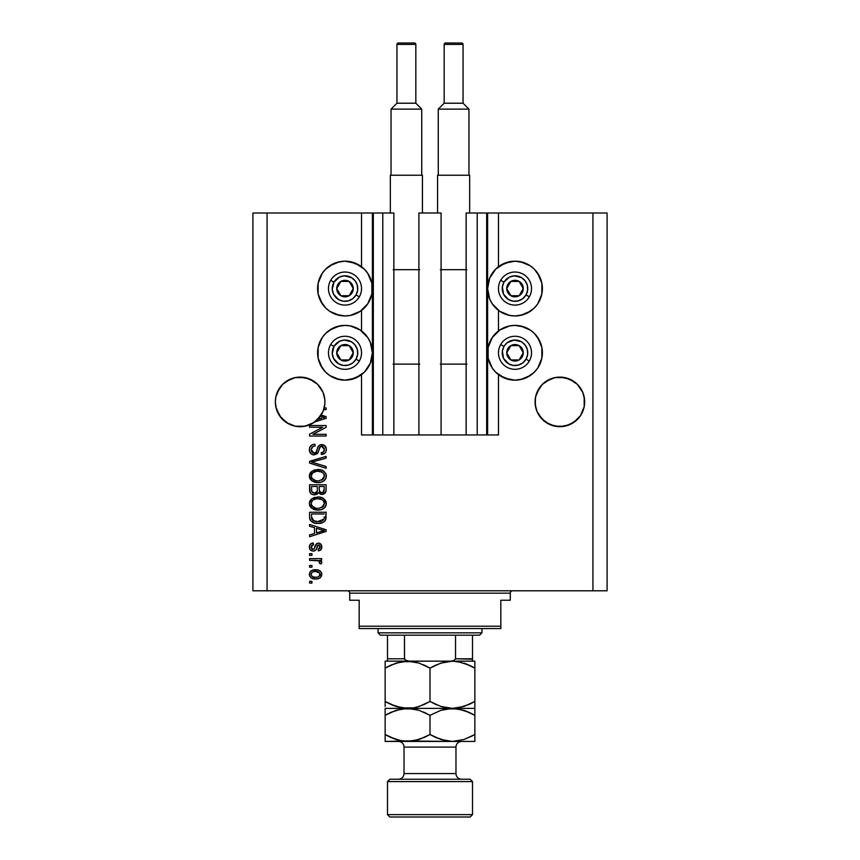 <?xml version="1.0" encoding="UTF-8"?>
<svg xmlns="http://www.w3.org/2000/svg" width="860" height="860" viewBox="0 0 860 860"><rect width="100%" height="100%" fill="white"/><g stroke="black" fill="none" stroke-linecap="round" stroke-linejoin="round"><path stroke-width="1.29" d="M486.674 213.011L498.477 213.011L498.477 266.718L498.477 213.011L607.085 213.011L607.085 590.798L607.085 213.011L592.927 213.011L592.927 590.798L252.915 590.798L252.915 213.011L252.915 590.798L267.073 590.798L267.073 213.011L393.869 213.011L393.869 434.956L382.775 434.956L393.869 434.956L393.869 213.011L382.775 213.011L382.775 434.956L382.775 213.011L373.326 213.011L373.326 434.956L382.775 434.956L372.391 434.956L372.391 213.011L373.326 213.011L373.326 434.956L361.522 434.956L361.522 374.627L361.522 434.956L372.391 434.956L372.391 213.011L361.522 213.011L361.522 266.718L361.522 213.011L267.073 213.011L267.073 590.798L592.927 590.798L592.927 213.011L487.609 213.011L487.609 434.956L486.674 434.956L486.674 213.011L466.131 213.011L466.131 434.956L466.131 213.011L477.225 213.011L477.225 434.956L477.225 213.011L486.674 213.011L486.674 434.956L477.225 434.956L486.674 434.956M361.522 330.95L361.522 310.406L361.522 330.95M393.869 434.956L418.906 434.956L418.906 213.011L441.094 213.011L441.094 434.956L418.906 434.956L418.906 213.011L441.094 213.011L441.094 434.956L477.225 434.956L393.869 434.956M486.738 213.011L487.609 213.011L487.609 434.956L498.477 434.956L498.477 374.627L498.477 434.956L486.738 434.956M498.477 330.95L498.477 310.406L498.477 330.95M290.648 378.991L286.358 381.292L295.302 377.583L290.648 378.991L295.302 377.583L304.967 377.583L313.911 381.292L304.967 377.583A24.789 24.789 0 0 0 304.977 377.583L300.129 377.11A24.789 24.789 0 0 0 300.118 377.11L309.621 378.991L317.662 384.366A24.789 24.789 0 0 0 309.621 378.991L317.662 384.366L323.037 392.418A24.789 24.789 0 0 0 323.037 392.407L324.446 397.062A24.789 24.789 0 0 0 324.446 397.051L323.037 392.418L324.811 399.47L324.811 404.329L323.037 411.392L320.748 415.681L313.911 422.518L304.967 426.216L295.302 426.216L286.358 422.518L279.521 415.681L275.813 406.737L275.34 401.899A24.789 24.789 0 0 1 300.129 377.11A24.789 24.789 0 0 1 324.188 407.909L326.112 407.909L326.112 409.629L323.693 409.629A24.789 24.789 0 0 1 321.156 415.047L326.112 416.627L326.112 418.304L314.749 421.927L308.762 425.152L302.118 426.614L295.324 426.227L288.895 424.002L280.983 417.637L276.275 408.64L275.34 401.899L275.813 397.062L279.521 388.129L277.232 392.418L282.607 384.366L279.521 388.129L282.607 384.366L290.648 378.991A24.789 24.789 0 0 0 282.596 384.377L286.358 381.292L282.607 384.366M275.823 397.051A24.789 24.789 0 0 0 275.813 397.062L275.458 399.47M550.379 378.991L542.337 384.366L550.379 378.991A24.789 24.789 0 0 0 542.327 384.377L550.379 378.991L555.033 377.583L546.089 381.292L555.033 377.583A24.789 24.789 0 0 0 555.012 377.594L564.697 377.583L573.641 381.292L569.352 378.991L559.871 377.11A24.789 24.789 0 0 0 559.86 377.11L569.352 378.991L577.393 384.366A24.789 24.789 0 0 0 569.352 378.991L577.393 384.366L582.768 392.418A24.789 24.789 0 0 0 582.768 392.407L584.187 397.062A24.789 24.789 0 0 0 584.176 397.051M536.962 392.396A24.789 24.789 0 0 0 536.952 392.418L535.554 397.062A24.789 24.789 0 0 0 535.554 397.062L539.252 388.129L536.962 392.418L542.337 384.366M584.542 399.47L582.768 392.418L584.187 397.062L584.187 406.737L580.478 415.681L577.393 419.433L569.352 424.808L559.871 426.689L550.379 424.808L542.337 419.433L536.962 411.392L535.554 406.737L535.189 399.47L535.071 401.899A24.789 24.789 0 0 1 559.871 377.11A24.789 24.789 0 0 1 584.66 401.899L584.187 406.737L580.478 415.681L573.641 422.518L564.697 426.216L555.033 426.216L546.089 422.518L539.252 415.681L536.962 411.392L535.189 404.329L535.554 397.062L536.962 392.418M522.955 314.771L515 315.953A27.391 27.391 0 0 1 487.609 288.562A27.391 27.391 0 0 1 515 261.171L523.804 262.623M522.955 379.002L515 380.174A27.391 27.391 0 0 1 487.609 352.793A27.391 27.391 0 0 1 515 325.402A27.391 27.391 0 0 1 542.391 352.793A27.391 27.391 0 0 1 515 380.174L504.519 378.099L495.639 372.154L492.232 368.005L488.136 358.136L488.136 347.451L492.232 337.571L499.789 330.014L509.658 325.929L515 325.402L523.804 326.854M337.045 262.354L345 261.171A27.391 27.391 0 0 1 372.391 288.562A27.391 27.391 0 0 1 345 315.953A27.391 27.391 0 0 1 317.609 288.562A27.391 27.391 0 0 1 345 261.171L355.481 263.257L364.361 269.201L367.768 273.351L371.864 283.219L371.864 293.905L367.768 303.784L360.211 311.341L350.342 315.426L345 315.953L336.195 314.502M337.045 326.574L345 325.402A27.391 27.391 0 0 1 372.391 352.793A27.391 27.391 0 0 1 345 380.174L336.195 378.722M309.579 427.226L322.737 427.226L309.579 427.226L309.579 425.517L326.112 425.517L326.112 427.345L312.933 434.311L326.112 434.311L326.112 436.031L309.579 436.031L309.579 434.192L322.737 427.226L309.579 434.192L309.579 436.031L326.112 436.031L326.112 434.311L312.933 434.311L326.112 427.345L326.112 425.517L309.579 425.517L309.579 427.226L309.579 425.517L326.112 425.517L326.112 427.345M314.179 454.918L311.363 454.058L309.514 451.199L309.708 447.544L312.159 444.813L314.943 444.19L315.158 445.91L312.954 446.544L311.352 449.092L311.642 451.672L313.212 453.069L316.007 452.371L318.168 446.63L320.092 444.942L324.091 445.168L326.262 448.49L326.026 451.371L324.994 453.069L321.382 454.488L321.167 452.779L323.553 451.855L324.36 448.898L322.876 446.566L320.447 446.619L317.48 453.446L314.179 454.918L318.125 452.371L320.081 446.877L321.758 446.34L324.392 449.468C324.306 451.521 323.242 452.618 321.167 452.779L321.382 454.488C324.521 454.252 326.166 452.553 326.327 449.414C326.209 446.469 324.704 444.867 321.79 444.62C319.2 444.899 317.695 446.383 317.254 449.07C317.093 451.317 316.05 452.693 314.126 453.209L311.298 449.866C311.449 447.447 312.739 446.125 315.158 445.91L314.943 444.19C311.438 444.394 309.579 446.243 309.363 449.715L309.363 449.715C309.46 452.876 311.062 454.617 314.179 454.918M314.115 462.841L326.112 466.518L326.112 468.302L309.579 463.088L309.579 461.315L326.112 456.37L326.112 458.143L311.513 462.11L326.112 466.518L326.112 468.302L326.112 466.518L311.513 462.11L326.112 458.143L326.112 456.37L309.579 461.315L309.579 463.088L309.579 461.315L326.112 456.37L326.112 458.143L313.008 461.745M309.363 476.064L310.868 472.129L314.652 469.904L320.662 469.818L324.091 471.409L325.908 473.838L326.144 477.558L324.542 480.31L321.522 482.084L317.039 482.589L313.244 481.718L310.008 478.816L309.363 476.064L311.89 480.923L317.824 482.611C322.629 482.739 325.467 480.557 326.327 476.075C325.445 471.506 322.543 469.323 317.63 469.517L311.954 471.194L309.374 476.418M309.374 503.895L310.868 499.606L313.943 497.617L319.146 497.058L323.478 498.435L325.908 501.315L326.273 504.304L324.542 507.776L321.522 509.561L317.039 510.066L313.244 509.195L310.008 506.293L309.363 503.541L311.89 508.4L317.824 510.087C322.629 510.216 325.467 508.034 326.327 503.551C325.445 498.983 322.543 496.79 317.63 496.994L311.954 498.671L309.374 503.186M309.579 526.255L314.513 527.696L309.579 526.255L309.579 524.471L326.112 529.749L326.112 531.426L309.579 536.704L309.579 534.92L314.513 533.479L314.513 527.696L314.513 533.479L309.579 534.92L309.579 536.704L326.112 531.426L326.112 529.749L309.579 524.471L309.579 526.255L309.579 524.471L326.112 529.749L326.112 531.426L309.579 536.704L309.579 534.92M311.943 583.069L309.579 583.069L309.579 581.349L311.943 581.349L311.943 583.069L311.943 581.349L309.579 581.349L309.579 583.069L309.579 581.349L311.943 581.349L311.943 583.069L309.579 583.069L311.943 583.069M350.342 325.929L360.211 330.014L367.768 337.571L370.305 342.312L372.391 352.793L370.305 363.275L364.361 372.154L355.481 378.099L345 380.174A27.391 27.391 0 0 1 317.609 352.793A27.391 27.391 0 0 1 345 325.402L350.342 325.929L360.211 330.014M339.657 379.658L329.778 375.562L325.628 372.154L320.436 364.909M325.628 372.154L322.221 368.005L318.135 358.136L318.135 347.451L322.221 337.571L325.628 333.422L332.885 328.219M339.657 315.426L329.778 311.341L325.628 307.934L320.436 300.677M325.628 307.934L322.221 303.784L318.135 293.905L318.135 283.219L322.221 273.351L325.628 269.201L332.885 263.998M520.343 325.929L530.222 330.014L534.372 333.422L539.564 340.678M534.372 333.422L537.779 337.571L541.865 347.451L541.865 358.136L537.779 368.005L534.372 372.154L527.115 377.357M509.658 315.426L499.789 311.341L492.232 303.784L489.695 299.043L487.609 288.562L489.695 278.081L495.639 269.201L504.519 263.257L515 261.171A27.391 27.391 0 0 1 542.391 288.562A27.391 27.391 0 0 1 515 315.953L509.658 315.426L499.789 311.341M520.343 261.698L530.222 265.794L534.372 269.201L539.564 276.447M534.372 269.201L537.779 273.351L541.865 283.219L541.865 293.905L537.779 303.784L534.372 307.934L527.115 313.126M315.717 578.995L311.449 578.049L309.492 575.469L309.901 572.287L312.373 570.255L317.759 569.954L320.629 571.416L321.694 573.297L320.651 577.296L318.877 578.479L315.717 578.995C319.167 579.135 321.199 577.597 321.812 574.372C321.188 571.115 319.114 569.578 315.588 569.761C312.072 569.589 309.998 571.126 309.363 574.372L309.363 574.372C310.019 577.673 312.126 579.221 315.717 578.995L316.254 578.984M311.943 567.181L309.579 567.181L309.579 565.471L311.943 565.471L311.943 567.181L311.943 565.471L309.579 565.471L309.579 567.181L309.579 565.471L311.943 565.471L311.943 567.181L309.579 567.181L311.943 567.181M318.791 560.827L309.579 560.312L309.579 558.602L321.597 558.602L321.597 560.312L319.683 560.312L321.758 561.956L321.167 563.966L319.458 563.321L319.028 560.967L315.813 560.312L318.264 560.623L319.673 562.161L319.458 563.321L321.167 563.966L321.812 562.343L319.683 560.312L321.597 560.312L321.597 558.602L309.579 558.602L309.579 560.312L309.579 558.602L321.597 558.602L321.597 560.312M311.943 555.377L309.579 555.377L309.579 553.657L311.943 553.657L311.943 555.377L311.943 553.657L309.579 553.657L309.579 555.377L309.579 553.657L311.943 553.657L311.943 555.377L309.579 555.377L311.943 555.377M313.244 551.088L311.277 550.626L309.729 548.96L309.417 546.24L310.406 544.154L313.233 542.929L313.438 544.649L311.707 545.38L311.083 547.143L311.675 548.863L312.943 549.368L314.104 548.895L316.727 543.595L319.103 543.208L320.952 544.262L321.769 547.68L320.425 550.174L318.383 550.873L318.168 549.153L319.608 548.508L320.092 547.014L319.598 545.294L318.329 544.896L315.856 550.034L313.244 551.088C315.416 550.894 316.652 549.648 316.942 547.325L318.63 544.864L320.092 547.014L318.168 549.153L318.383 550.873C320.629 550.55 321.769 549.25 321.812 546.949C321.78 544.638 320.64 543.369 318.383 543.144C316.222 543.563 314.996 544.971 314.695 547.358L314.04 548.981L312.943 549.368L311.083 547.143L313.438 544.649L313.233 542.929C310.783 543.24 309.492 544.606 309.363 547.024L309.363 547.024C309.46 549.551 310.75 550.894 313.244 551.088L313.244 551.088M309.579 517.107C310.256 521.601 313.04 523.697 317.931 523.396L313.825 522.815L310.514 520.655L309.611 517.849L309.579 512.237L326.112 512.237L325.284 520.569L322.511 522.633L317.931 523.396C321.446 523.665 324.069 522.375 325.8 519.526L326.112 512.237L309.579 512.237L309.579 517.107L309.579 512.237L326.112 512.237M309.579 489.845C309.6 493.038 311.223 494.704 314.438 494.844L311.567 494.135L310.159 492.748L309.579 484.76L326.112 484.76L326.069 490.748L325.08 493.124L321.436 494.392L318.49 492.576L316.824 494.339L314.438 494.844L318.49 492.576L321.952 494.414C324.704 494.167 326.09 492.662 326.112 489.888L326.112 484.76L309.579 484.76L309.579 489.845L309.579 484.76L326.112 484.76L326.112 489.888M592.927 590.798L607.085 590.798L592.927 590.798M267.073 213.011L252.915 213.011L267.073 213.011M334.519 378.099L329.778 375.562M319.694 363.275L318.135 358.136M318.135 347.451L322.221 337.571L325.628 333.422M329.778 330.014L339.657 325.929M360.211 375.562L350.342 379.658M334.519 313.868L329.778 311.341M319.694 299.043L318.135 293.905M318.135 283.219L322.221 273.351L325.628 269.201M329.778 265.794L339.657 261.698M350.342 261.698L360.211 265.794M360.211 311.341L350.342 315.426M525.481 327.488L530.222 330.014M540.306 342.312L541.865 347.451M541.865 358.136L537.779 368.005L534.372 372.154M530.222 375.562L520.343 379.658M509.658 379.658L499.789 375.562M499.789 330.014L509.658 325.929M525.481 263.257L530.222 265.794M540.306 278.081L541.865 283.219M541.865 293.905L537.779 303.784L534.372 307.934M530.222 311.341L520.343 315.426M499.789 265.794L509.658 261.698M310.567 571.416L311.406 570.739M313.448 569.954L314.513 569.804M317.652 569.943L319.78 570.739M318.598 570.18L319.135 570.384M319.802 570.75L320.608 571.405M321.188 572.126L321.79 573.835M321.597 572.975L321.78 573.803M321.801 574.104L321.801 574.652M321.78 574.942L321.511 575.985M321.683 575.437L320.662 577.275M320.64 577.307L319.834 577.974M317.845 578.78L316.781 578.941M314.62 578.952L315.158 578.984M311.46 578.06L309.901 576.49M309.374 574.652L309.374 574.104M319.694 573.029L315.598 571.481C317.974 571.276 319.479 572.222 320.092 574.329C319.522 576.49 318.017 577.479 315.598 577.275L317.103 577.157M312.696 576.737L315.598 577.275C313.212 577.479 311.707 576.522 311.083 574.416L312.072 576.329M312.029 572.448L311.083 574.416C311.664 572.255 313.169 571.276 315.598 571.481L313.674 571.674M319.264 576.189L319.942 573.491M317.093 577.167L318.05 576.92M317.824 576.995L319.06 576.361M318.522 576.716L319.845 575.426M321.07 561.042L321.608 561.601M321.812 562.343L321.167 563.966L319.458 563.321L319.64 561.881L319.458 563.321M318.264 560.623L317.662 560.483M316.426 560.333L315.813 560.312L316.426 560.333M309.579 560.312L315.813 560.312M312.459 543.079L310.879 543.767M313.233 542.929L313.438 544.649L311.728 545.358M311.127 546.562L311.137 547.809M312.255 549.25L311.116 547.626M312.406 549.293L314.04 548.981L314.695 547.358L313.921 549.078M314.921 546.648L315.104 546.078M315.125 546.035L315.405 545.294M315.792 544.52L317.093 543.402M317.146 543.38L317.738 543.197M317.103 543.391L318.394 543.144M319.812 543.413L320.425 543.767M321.608 548.411L321.35 549.067M320.425 550.174L319.791 550.518M319.78 550.529L319.092 550.744M318.383 550.873L318.168 549.153L318.952 548.96M319.608 548.519L319.985 547.831M320.006 547.777L320.081 546.648M318.995 544.907L317.63 545.401L316.942 547.325L317.523 545.595M318.329 544.896L317.63 545.401M317.136 546.691L316.942 547.325M316.727 548.024L316.351 549.11M315.932 549.948L315.33 550.518M311.449 550.722L310.385 549.948M310.89 550.4L309.998 549.465M309.589 548.572L309.417 547.82M317.114 546.766L317.286 546.218M312.943 549.368L312.298 549.26M320.984 531.523L316.448 532.91L324.392 530.588L320.984 531.523L324.392 530.588L321.253 529.814L324.392 530.588L323.414 530.824M316.448 528.266L321.253 529.814L316.448 528.266L316.448 532.91L316.448 528.266M326.048 518.214L326.112 516.892M325.284 520.569L324.521 521.429M323.564 522.117L321.017 523.095M320.285 523.235L319.092 523.364M317.06 523.375L316.491 523.342M315.856 523.267L316.448 523.332M313.803 522.815L313.266 522.622M310.148 520.02L309.89 519.375M309.869 519.322L309.697 518.569M309.686 518.483L309.611 517.86M313.739 522.794L314.975 523.127M324.123 518.042L324.177 516.849M323.381 519.913L320.877 521.364M323.102 520.203L323.844 519.193L317.447 521.665L320.468 521.45L323.145 520.171M313.62 520.891L314.878 521.332M311.642 518.397L311.825 519.074M311.513 513.947L324.177 513.947L311.513 513.947L311.535 517.548L311.513 513.947M312.879 520.461L317.953 521.676L313.921 521.02L311.513 516.903M315.405 521.45L316.029 521.558M311.976 519.418L313.062 520.59M314.007 497.596L314.652 497.381M318.394 497.015L320.629 497.284M323.543 498.477L326.305 503.928M326.144 505.035L325.918 505.734M325.101 507.153L324.542 507.787M320.812 509.754L320.07 509.905M319.329 510.012L318.598 510.066M317.05 510.066L317.824 510.087M316.233 510.002L314.728 509.722M310.868 507.497L310.019 506.303M309.998 506.26L309.525 504.981M309.417 502.702L309.514 502.154M309.525 502.1L310.03 500.778M310.041 500.746L310.858 499.628M309.525 502.111L309.406 502.82M324.478 507.841L325.585 506.422M326.144 502.036L325.908 501.315M323.596 506.046L324.392 503.562L323.467 500.832L322.145 499.671L317.598 498.714C321.414 498.445 323.672 500.058 324.392 503.562L321.608 507.647L323.22 506.508M323.209 506.529L318.834 508.335M315.598 508.163L317.877 508.367C314.179 508.561 311.987 506.948 311.298 503.53L311.879 505.723L315.652 508.174M314.341 507.787L311.879 505.723M313.384 499.789L311.847 501.401L311.298 503.53C311.943 500.208 314.04 498.606 317.598 498.714L315.813 498.854M313.363 499.8L316.491 498.768L314.018 499.423M311.438 504.659L311.61 505.196M326.101 490.34L325.918 491.576M325.779 492.017L322.812 494.339M320.984 494.317L320.017 493.973M318.189 493.135L316.856 494.317M313.438 494.779L312.47 494.543M312.32 494.489L310.772 493.533M311.556 494.124L310.17 492.748M317.308 489.641L317.308 489.641C317.447 491.78 316.491 492.941 314.416 493.135C316.491 492.941 317.447 491.78 317.308 489.641L317.308 486.481L317.308 489.641M317.265 490.619L317.308 489.963M312.599 492.662L314.416 493.135L311.933 491.985M324.123 490.512L324.177 489.286C324.435 491.339 323.607 492.479 321.683 492.705L323.403 492.156L324.091 490.823M319.726 491.856L321.683 492.705L319.393 491.2L319.243 486.481L324.177 486.481L324.177 489.286L324.177 486.481L319.243 486.481L319.393 491.2L320.834 492.597M322.833 492.5L324.177 489.286M311.513 486.481L317.308 486.481L311.513 486.481L311.718 491.544L311.513 486.481M311.804 491.737L314.749 493.113L317.146 491.264M319.243 489.512L319.533 491.544M321.683 492.705L322.296 492.651M314.007 470.119L314.631 469.915M319.189 469.592L320.64 469.807M323.543 471L325.897 473.828M326.144 474.559L326.305 475.688M326.144 477.558L325.908 478.257M325.585 478.945L324.478 480.364M325.101 479.676L324.553 480.299M324.026 480.762L323.166 481.342M322.36 481.761L321.006 482.234M320.801 482.288L320.06 482.438M319.329 482.535L318.598 482.589M316.222 482.524L314.738 482.245M310.868 480.02L310.019 478.827M309.998 478.784L309.525 477.504M309.514 477.45L309.417 476.902M309.417 475.225L309.514 474.677M309.525 474.634L310.019 473.312M310.041 473.269L310.879 472.129M325.908 473.838L325.575 473.15M324.091 471.409L323.478 470.957M323.596 478.568L324.392 476.085L323.467 473.355L322.145 472.194L317.598 471.237C321.414 470.968 323.672 472.591 324.392 476.085L321.608 480.181L323.22 479.031M323.209 479.052L318.834 480.858M315.598 480.686L317.877 480.89C314.179 481.084 311.987 479.471 311.298 476.053L311.879 478.246L315.652 480.697M314.341 480.31L311.879 478.246M314.018 471.946L316.491 471.291L312.513 473.043L311.298 476.053C311.943 472.731 314.04 471.129 317.598 471.237L315.813 471.377M311.438 477.182L311.61 477.719M309.579 463.088L326.112 468.302L309.579 463.088M309.45 448.597L309.718 447.533M310.879 445.727L311.567 445.147M314.943 444.19L315.158 445.91L314.394 446.017M313.653 446.211L312.373 447.028M311.9 447.641L311.331 450.479M311.352 450.618L311.546 451.425M313.814 453.188L314.481 453.188M314.835 453.123L315.889 452.5M317.254 449.07L316.641 451.113M318.673 445.931L320.092 444.932M320.382 444.824L321.361 444.631M323.607 444.942L325.015 445.878M325.682 446.738L325.994 447.393M326.058 447.576L326.262 448.49M326.252 450.393L325.542 452.371M324.231 453.693L323.446 454.091M321.382 454.488L321.167 452.779L322.07 452.629M322.586 452.478L323.543 451.865M324.005 451.242L324.36 448.898M322.038 446.351L321.307 446.362M321.758 446.34L320.253 446.738M319.662 447.458L319.232 448.554M319.2 448.662L319.382 448.125M318.834 450.092L318.974 449.5M318.125 452.371L317.834 452.93M317.706 453.134L317.082 453.876M313.169 454.832L310.664 453.478M310.611 453.413L309.879 452.306M312.771 444.555L312.191 444.792M310.901 445.695L310.32 446.372M323.553 451.855L322.446 452.521M326.026 451.371L326.305 449.909M312.363 447.039L312.954 446.544M326.112 434.311L326.112 436.031L309.579 436.031L309.579 434.192M326.112 416.627L326.112 418.304L326.112 416.627L321.156 415.047A24.789 24.789 0 0 1 320.264 416.38L324.392 417.465L323.414 417.702M321.715 418.186L317.695 419.411A24.789 24.789 0 0 1 314.749 421.927L326.112 418.304M322.812 417.132L320.264 416.38A24.789 24.789 0 0 1 317.695 419.411L320.984 418.401M326.112 407.909L324.188 407.909A24.789 24.789 0 0 1 323.693 409.629L326.112 409.629L326.112 407.909L326.112 409.629M313.395 577.006L315.975 577.264M319.985 575.071L320.07 573.964M316.34 571.502L314.846 571.502M311.524 573.007L311.191 573.674M311.105 574.039L311.105 574.792M316.415 521.601L317.447 521.665M317.953 521.676L318.802 521.654M321.285 521.235L322.059 520.913M324.338 504.218L324.36 502.982M324.252 502.401L324.069 501.842M318.77 498.757L316.491 498.768M311.298 503.53L311.331 504.1M316.727 508.325L318.35 508.357M324.338 476.741L324.36 475.505M324.252 474.924L324.069 474.365M318.77 471.28L316.491 471.291M311.298 476.053L311.331 476.623M316.727 480.847L318.35 480.89M323.36 417.723L324.392 417.465L323.596 417.315M311.943 423.7L317.662 419.433L323.048 411.37M577.393 384.366L582.768 392.418M555.033 377.583L559.871 377.11M535.189 399.47L535.554 397.062M324.811 404.329L324.929 402.125M324.446 397.062L324.811 399.47M317.662 384.366L323.037 392.418M295.302 377.583L300.129 377.11M277.232 411.392L277.221 411.381A24.789 24.789 0 0 0 277.232 411.402L275.823 406.748A24.789 24.789 0 0 1 275.813 406.737M282.607 419.433L282.596 419.422A24.789 24.789 0 0 0 288.874 423.991M288.928 424.012A24.789 24.789 0 0 0 290.648 424.808L291.959 425.313M288.788 423.948L286.358 422.518L288.788 423.948M311.804 423.776L304.967 426.216A24.789 24.789 0 0 0 304.988 426.216L305.45 426.119M313.911 422.518L314.62 422.023M324.446 406.737L324.446 406.748A24.789 24.789 0 0 0 324.446 406.737L323.822 409.209M324.929 401.899A24.789 24.789 0 0 1 288.895 424.002A24.789 24.789 0 0 1 275.34 401.899L275.458 404.329M323.037 411.402A24.789 24.789 0 0 0 323.037 411.381L323.693 409.629M292.11 425.356L295.281 426.216A24.789 24.789 0 0 0 295.313 426.227M542.327 419.422A24.789 24.789 0 0 0 550.379 424.808L546.089 422.518L555.033 426.216A24.789 24.789 0 0 0 555.022 426.216A24.789 24.789 0 0 0 555.044 426.227M564.719 426.216L564.719 426.216A24.789 24.789 0 0 0 564.687 426.216L573.641 422.518L569.352 424.808L577.393 419.433L580.478 415.681L584.187 406.737A24.789 24.789 0 0 1 584.176 406.748M584.542 404.329L584.66 401.899A24.789 24.789 0 0 1 559.871 426.689A24.789 24.789 0 0 1 535.071 401.899L535.189 404.329M535.554 406.737A24.789 24.789 0 0 0 535.554 406.748L536.962 411.392A24.789 24.789 0 0 0 536.962 411.402M569.352 424.808A24.789 24.789 0 0 0 577.404 419.422M309.621 424.808A24.789 24.789 0 0 0 317.673 419.422M352.224 290.358L353.267 288.562A8.267 8.267 0 0 1 352.159 292.701L351.192 292.142L352.224 290.358L351.192 292.142L352.159 292.701L352.976 290.702L352.976 286.423L352.159 284.434L349.128 281.403L345 280.296L342.861 280.586L340.861 281.403L337.84 284.434L337.012 286.423L337.012 290.702L337.84 292.701L340.861 295.722L342.861 296.55L347.139 296.55L349.128 295.722L352.159 292.701A8.267 8.267 0 0 1 336.733 288.562A8.267 8.267 0 0 1 349.128 281.403L340.861 281.403L336.733 288.562L340.861 295.722L349.128 295.722L350.16 293.937L351.192 292.142L349.128 295.722L340.861 295.722L336.733 288.562L340.861 281.403L349.128 281.403A8.267 8.267 0 0 1 353.267 288.562L349.128 281.403L353.267 288.562L352.224 290.358M333.959 282.188A12.749 12.749 0 0 1 351.375 277.522A12.749 12.749 0 0 1 356.04 294.937L359.308 296.829A16.534 16.534 0 0 0 353.267 274.254A16.534 16.534 0 0 0 330.681 280.296L333.959 282.188L339.356 277.124L344.161 275.845L351.375 277.522L355.115 280.801L357.308 285.262L357.642 290.228L356.04 294.937L352.761 298.678L348.3 300.882L343.333 301.204L338.625 299.602L333.562 294.206L332.272 289.401L333.959 282.188L330.681 280.296A16.534 16.534 0 0 1 353.267 274.254A16.534 16.534 0 0 1 359.308 296.829A16.534 16.534 0 0 1 336.733 302.881A16.534 16.534 0 0 1 330.681 280.296A16.534 16.534 0 0 0 336.733 302.881A16.534 16.534 0 0 0 359.308 296.829L356.04 294.937A12.749 12.749 0 0 1 338.625 299.602A12.749 12.749 0 0 1 333.959 282.188M522.235 290.358L523.267 288.562A8.267 8.267 0 0 1 522.16 292.701L521.203 292.142L522.235 290.358L521.203 292.142L522.16 292.701L522.987 290.702L522.987 286.423L522.16 284.434L519.139 281.403L515 280.296L512.861 280.586L510.872 281.403L507.841 284.434L506.733 288.562L507.024 290.702L507.841 292.701L510.872 295.722L512.861 296.55L517.139 296.55L519.139 295.722L522.16 292.701A8.267 8.267 0 0 1 506.733 288.562A8.267 8.267 0 0 1 519.139 281.403L510.872 281.403L506.733 288.562L510.872 295.722L519.139 295.722L521.203 292.142L519.139 295.722L510.872 295.722L506.733 288.562L510.872 281.403L519.139 281.403A8.267 8.267 0 0 1 523.267 288.562L519.139 281.403L523.267 288.562L522.235 290.358M503.96 282.188A12.749 12.749 0 0 1 521.375 277.522A12.749 12.749 0 0 1 526.04 294.937L529.319 296.829A16.534 16.534 0 0 0 523.267 274.254A16.534 16.534 0 0 0 500.692 280.296L503.96 282.188L509.367 277.124L514.173 275.845L521.375 277.522L525.116 280.801L527.32 285.262L527.642 290.228L526.04 294.937L522.762 298.678L518.3 300.882L513.334 301.204L508.625 299.602L503.562 294.206L502.358 286.896L503.96 282.188L500.692 280.296A16.534 16.534 0 0 1 523.267 274.254A16.534 16.534 0 0 1 529.319 296.829A16.534 16.534 0 0 1 506.733 302.881A16.534 16.534 0 0 1 500.692 280.296A16.534 16.534 0 0 0 506.733 302.881A16.534 16.534 0 0 0 529.319 296.829L526.04 294.937A12.749 12.749 0 0 1 508.625 299.602A12.749 12.749 0 0 1 503.96 282.188M522.235 354.578L523.267 352.793A8.267 8.267 0 0 1 522.16 356.921L521.203 356.363L522.235 354.578L521.203 356.363L522.16 356.921L522.987 354.933L522.987 350.654L522.16 348.655L519.139 345.634L517.139 344.806L512.861 344.806L510.872 345.634L507.841 348.655L506.733 352.793L507.024 354.933L507.841 356.921L510.872 359.942L512.861 360.77L517.139 360.77L519.139 359.942L522.16 356.921A8.267 8.267 0 0 1 506.733 352.793A8.267 8.267 0 0 1 519.139 345.634L510.872 345.634L508.819 349.181L506.733 352.793L510.872 359.942L519.139 359.942L521.203 356.363L519.139 359.942L510.872 359.942L506.733 352.793L508.819 349.181L510.872 345.634L519.139 345.634A8.267 8.267 0 0 1 523.267 352.793L519.139 345.634L523.267 352.793L522.235 354.578M503.96 346.419A12.749 12.749 0 0 1 521.375 341.742A12.749 12.749 0 0 1 526.04 359.168L529.319 361.05A16.534 16.534 0 0 0 523.267 338.474A16.534 16.534 0 0 0 500.692 344.527L503.96 346.419L507.239 342.678L514.173 340.065L521.375 341.742L525.116 345.032L527.32 349.493L527.642 354.449L526.04 359.168L522.762 362.909L518.3 365.102L513.334 365.435L508.625 363.834L503.562 358.426L502.358 351.127L503.96 346.419L500.692 344.527A16.534 16.534 0 0 1 523.267 338.474A16.534 16.534 0 0 1 529.319 361.05A16.534 16.534 0 0 1 506.733 367.102A16.534 16.534 0 0 1 500.692 344.527A16.534 16.534 0 0 0 506.733 367.102A16.534 16.534 0 0 0 529.319 361.05L526.04 359.168A12.749 12.749 0 0 1 508.625 363.834A12.749 12.749 0 0 1 503.96 346.419M352.224 354.578L353.267 352.793A8.267 8.267 0 0 1 352.159 356.921L351.192 356.363L352.224 354.578L351.192 356.363L352.159 356.921L352.976 354.933L352.976 350.654L352.159 348.655L349.128 345.634L347.139 344.806L342.861 344.806L340.861 345.634L337.84 348.655L337.012 350.654L337.012 354.933L339.152 358.631L340.861 359.942L342.861 360.77L347.139 360.77L349.128 359.942L352.159 356.921A8.267 8.267 0 0 1 336.733 352.793A8.267 8.267 0 0 1 349.128 345.634L340.861 345.634L339.84 347.397L336.733 352.793L340.861 359.942L349.128 359.942L350.16 358.168L351.192 356.363L349.128 359.942L340.861 359.942L336.733 352.793L340.861 345.634L349.128 345.634A8.267 8.267 0 0 1 353.267 352.793L349.128 345.634L353.267 352.793L352.224 354.578M333.959 346.419A12.749 12.749 0 0 1 351.375 341.742A12.749 12.749 0 0 1 356.04 359.168L359.308 361.05A16.534 16.534 0 0 0 353.267 338.474A16.534 16.534 0 0 0 330.681 344.527L333.959 346.419L339.356 341.356L344.161 340.065L351.375 341.742L355.115 345.032L357.308 349.493L357.642 354.449L356.04 359.168L352.761 362.909L348.3 365.102L343.333 365.435L338.625 363.834L333.562 358.426L332.272 353.621L333.959 346.419L330.681 344.527A16.534 16.534 0 0 1 353.267 338.474A16.534 16.534 0 0 1 359.308 361.05A16.534 16.534 0 0 1 336.733 367.102A16.534 16.534 0 0 1 330.681 344.527A16.534 16.534 0 0 0 336.733 367.102A16.534 16.534 0 0 0 359.308 361.05L356.04 359.168A12.749 12.749 0 0 1 338.625 363.834A12.749 12.749 0 0 1 333.959 346.419M347.354 590.798A2.365 2.365 0 0 1 349.719 593.163L349.719 600.237L359.168 600.237L359.168 626.22L500.832 626.22L500.832 600.237L510.281 600.237L510.281 593.163A2.365 2.365 0 0 1 512.646 590.798A2.365 2.365 0 0 0 510.281 593.163L349.719 593.163A2.365 2.365 0 0 0 347.354 590.798M509.679 600.237L500.832 600.237L500.832 628.574L359.168 628.574L500.832 628.574L500.832 626.22L359.168 626.22L359.168 600.237L349.719 600.237L349.719 593.163L510.281 593.163L510.281 600.237L509.679 600.237L510.281 600.237M359.168 626.22L359.168 628.574L359.168 626.22M349.719 600.237L350.321 600.237M472.505 659.222L455.542 658.803L455.542 635.185L479.59 635.185L481.944 632.831L378.056 632.831L380.41 635.185L455.542 635.185L380.41 635.185L378.056 632.831L481.944 632.831L481.944 628.574L481.944 632.831L479.59 635.185L455.542 635.185L455.542 658.803L453.489 660.749L450.586 661.157L472.505 661.157L409.414 661.157L405.393 660.211M378.056 628.574L378.056 632.831L378.056 628.574M472.505 658.803L472.505 635.185L472.505 661.136L472.505 658.803L455.542 658.803L453.489 660.749L450.586 661.157M404.533 659.222L404.458 635.185L404.458 658.803L406.49 660.738L409.414 661.157L387.494 661.157L409.414 661.157M387.494 659.512L387.494 661.071L387.494 658.803L404.458 658.803L387.494 658.803L387.494 635.185L387.494 661.157L385.14 661.157L385.14 668.102L395.976 663.114L407.565 661.157L419.089 663.092L430 668.102L440.836 663.114L452.435 661.157L458.24 661.663L469.506 665.307L474.86 668.102L474.86 701.448L464.024 706.436L452.435 708.382L440.911 706.458L430 701.448L430 668.102L430 701.448L419.164 706.436L413.466 707.877L407.565 708.382L396.051 706.458L385.14 701.448L385.14 668.102L385.14 706.372M398.502 707.178L407.565 708.382L452.435 708.382L443.373 707.178L452.435 708.382L474.86 708.382L474.86 661.157L472.505 661.136M472.505 781.579L470.14 779.225L389.86 779.225L387.494 781.579L472.505 781.579L387.494 781.579L387.494 814.635L389.86 817L470.14 817L472.505 814.635L387.494 814.635L472.505 814.635L472.505 781.579L472.505 814.635L470.14 817L389.86 817L387.494 814.635L387.494 781.579L389.86 779.225L470.14 779.225L472.505 781.579M461.637 741.438A5.665 5.665 0 0 0 455.972 747.103L404.028 747.103A5.665 5.665 0 0 0 398.363 741.438A5.665 5.665 0 0 1 404.028 747.103L404.028 773.559L455.972 773.559A5.665 5.665 0 0 0 461.637 779.225A5.665 5.665 0 0 1 455.972 773.559L455.972 747.103A5.665 5.665 0 0 1 459.444 741.879M404.028 773.559A5.665 5.665 0 0 1 398.363 779.225A5.665 5.665 0 0 0 404.028 773.559L404.028 747.103L455.972 747.103L455.972 773.559L404.028 773.559M385.14 661.663L385.14 663.103L385.14 661.663M413.413 661.663L416.627 662.361L407.565 661.157L401.717 661.663L413.37 661.663L419.089 663.092L430 668.102L423.356 664.726M390.913 665.113L401.674 661.673L407.565 661.157M390.494 704.243L385.14 701.448L385.14 704.243L385.14 701.448L395.976 706.436L390.494 704.243L401.76 707.887L413.37 707.887M398.546 707.189L401.717 707.877M416.444 707.232L413.466 707.877M424.216 704.437L416.863 707.124M461.498 662.372L452.435 661.157L446.63 661.663M443.556 662.318L446.534 661.673M435.784 665.113L443.137 662.426M446.63 707.887L440.911 706.458L430 701.448L436.644 704.824M469.087 704.437L458.326 707.877L452.435 708.382L458.283 707.877L452.435 708.382L463.948 710.317L474.86 715.326L474.86 708.382L407.565 708.382L419.089 710.317L430 715.326L440.836 710.338L452.435 708.382L446.577 708.887L458.24 708.887L469.506 712.532L464.024 710.338L474.86 715.326L471.291 713.391M472.548 702.727L469.119 704.426M469.506 665.307L474.86 668.102L474.86 665.307L474.86 668.102L463.991 663.103L469.506 665.307L458.24 661.663L452.435 661.157M461.454 662.351L458.283 661.663M474.86 704.232L474.86 701.491M435.343 704.232L433.472 703.329M385.14 701.448L388.709 703.383M385.14 712.532L385.14 708.382L407.565 708.382L385.14 708.382L385.14 715.326L395.976 710.338L407.565 708.382L401.717 708.887L413.37 708.887L419.089 710.317L430 715.326L423.356 711.951M385.14 704.243L385.14 706.436M430 701.448L424.657 704.232M474.86 665.307L474.86 663.167M471.452 661.157L474.86 661.157L474.86 663.103M474.86 668.102L471.291 666.167M424.657 665.307L426.528 666.221M387.452 666.822L385.14 668.048M390.881 665.124L385.14 668.102L385.14 665.317M430 668.102L435.343 665.307M447.168 661.157L412.832 661.157M388.548 661.157L385.14 661.157M390.881 712.349L401.674 708.898L407.565 708.382L416.627 709.586L413.466 708.898M387.452 714.037L385.14 715.273M426.528 713.434L424.657 712.532M461.454 709.575L452.435 708.382L446.577 708.887L440.836 710.338L430 715.326L430 734.505L424.657 737.289L413.466 740.933L385.14 741.438L452.435 741.438L401.76 740.944L396.051 739.514L385.14 734.505L385.14 740.944M474.86 712.542L474.86 734.547M474.86 741.438L452.435 741.438L474.86 741.438L474.86 739.503L474.86 741.438M474.86 740.944L474.86 734.505L464.024 739.492L452.435 741.438L440.911 739.514L430 734.505L419.164 739.492L407.565 741.438L413.423 740.933L401.76 740.944L390.494 737.299L395.976 739.492L385.14 734.505L388.709 736.439M472.548 735.784L464.024 739.492L452.435 741.438L446.63 740.944L435.353 737.299L430 734.505L430 715.326M398.546 740.245L407.565 741.438M385.14 708.887L385.14 737.299L385.14 734.505L390.483 737.289M446.534 740.933L452.435 741.438M433.472 736.386L436.644 737.88M390.913 712.327L385.14 715.326L385.14 734.505M398.502 740.234L401.717 740.933M385.14 737.299L385.14 739.503M474.86 737.289L474.86 710.328M430 734.505L435.343 737.289M474.86 715.326L469.517 712.532M461.498 709.586L458.283 708.887M396.944 44.419L415.831 44.419A1.419 1.419 0 0 0 414.412 43L398.363 43A1.419 1.419 0 0 0 396.944 44.419L396.944 103.211L391.042 109.112L421.733 109.112L415.831 103.211L396.944 103.211L415.831 103.211L415.831 44.419L396.944 44.419A1.419 1.419 0 0 1 398.363 43L414.412 43A1.419 1.419 0 0 1 415.831 44.419L415.831 103.211L421.733 109.112L391.042 109.112L391.042 175.225L391.042 109.112L396.944 103.211L396.944 44.419M421.733 175.225L421.733 109.112L421.733 175.225M392.773 175.225L422.443 175.225L422.443 213.011L422.443 175.225L390.332 175.225L390.332 213.011L390.332 175.225L392.773 175.225M418.906 269.675L393.869 269.675M393.869 364.124L418.906 364.124M393.106 269.675L419.669 269.675M393.041 364.124L419.734 364.124M444.168 44.419L463.056 44.419A1.419 1.419 0 0 0 461.637 43L445.587 43A1.419 1.419 0 0 0 444.168 44.419L444.168 103.211L438.267 109.112L468.958 109.112L463.056 103.211L444.168 103.211L463.056 103.211L463.056 44.419L444.168 44.419A1.419 1.419 0 0 1 445.587 43L461.637 43A1.419 1.419 0 0 1 463.056 44.419L463.056 103.211L468.958 109.112L438.267 109.112L438.267 175.225L438.267 109.112L444.168 103.211L444.168 44.419M468.958 175.225L468.958 109.112L468.958 175.225M439.998 175.225L469.667 175.225L469.667 213.011L469.667 175.225L437.557 175.225L437.557 213.011L437.557 175.225L439.998 175.225M466.131 269.675L441.094 269.675M441.094 364.124L466.131 364.124M440.331 269.675L466.894 269.675M440.266 364.124L466.958 364.124"/></g></svg>
